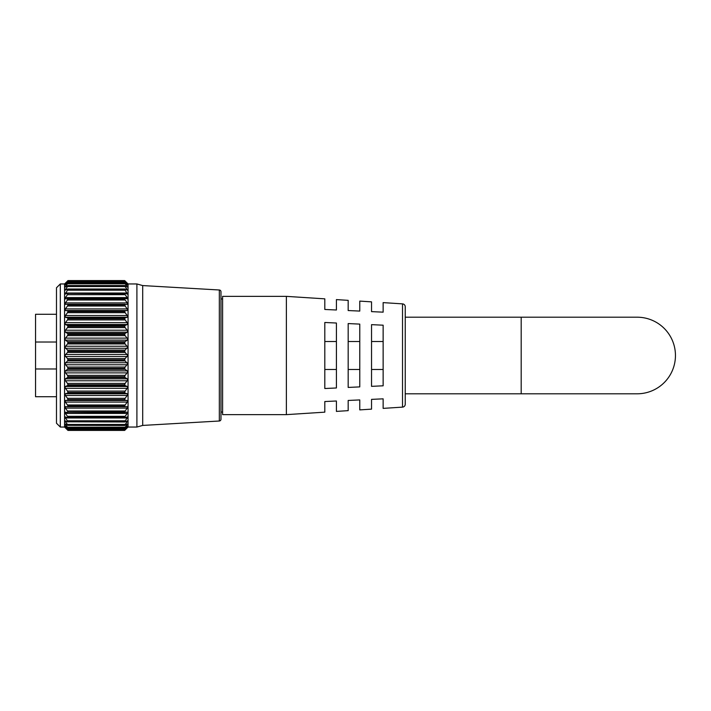 <?xml version="1.0" encoding="UTF-8"?>
<svg xmlns="http://www.w3.org/2000/svg" width="711" height="711" viewBox="0 0 711 711"><rect width="100%" height="100%" fill="white"/><g stroke="black" fill="none" stroke-linecap="round" stroke-linejoin="round"><path stroke-width="1.07" d="M125.127 406.701L65.359 406.665L65.368 408.096L67.483 411.002L125.145 411.002L127.26 408.096L127.26 406.665L125.145 406.701L124.665 406.105L67.963 406.105L124.665 406.239M125.012 412.549L67.963 412.193L127.26 412.158L127.26 413.411L65.368 413.411L67.483 416.299L125.145 416.299L127.26 413.411M65.243 412.149L67.616 412.549M124.914 417.659L67.963 417.41L124.914 417.659L127.26 416.922L127.26 417.979L65.368 417.979L67.483 420.805L125.145 420.805L127.26 417.979M65.145 416.877L67.714 417.659M124.834 421.987L67.963 421.819L124.834 421.987L127.26 420.876L127.26 421.73L127.26 420.876M65.368 420.876L65.368 421.73L65.368 420.876L67.794 421.987M124.763 425.462L67.963 425.365L124.763 425.462L127.26 423.987L127.26 424.618L127.26 423.987M65.368 423.987L65.368 424.618L65.368 423.987L67.865 425.462M124.709 428.049L67.963 428.004L124.709 428.049L127.26 426.2M65.368 426.2L67.918 428.049M124.683 429.702L67.945 429.702L124.683 429.702L127.26 427.489M65.368 427.489L67.945 429.702L67.483 429.026L125.145 429.026L127.26 426.6L126.727 426.6M67.483 281.112L64.568 283.956L64.568 427.044L67.963 430.413L124.665 430.413L67.963 430.413L67.483 429.888L125.145 429.888L124.665 430.404L128.06 427.044L128.06 283.956L124.665 280.587L125.145 281.112L67.483 281.112L64.941 283.849L67.963 281.307L124.665 281.334L67.483 281.636M64.95 363.863L67.483 367.045L125.145 367.045L127.678 363.863L125.145 360.912L67.483 360.912L64.95 363.863M64.977 372.12L67.483 375.355L125.145 375.355L127.651 372.12L127.26 370.884L125.145 369.347L67.483 369.347L65.368 370.884L64.977 372.12M65.021 380.154L67.483 383.407L125.145 383.407L127.607 380.154L127.26 378.847L125.145 377.594L67.483 377.594L65.368 378.847L65.021 380.154M65.092 387.868L67.483 391.094L125.145 391.094L127.536 387.868L127.26 386.5L125.145 385.558L67.483 385.558L65.368 386.5L65.092 387.868M65.172 395.165L67.483 398.32L125.145 398.32L127.456 395.165L127.26 393.752L125.145 393.13L67.483 393.13L65.368 393.752L65.172 395.165M65.27 401.937L67.483 404.986L125.145 404.986L127.358 401.937L127.26 400.497L125.145 400.204L67.483 400.204L65.368 400.497L65.27 401.937M125.145 281.636L127.687 283.849L125.145 281.112M124.665 281.334L125.145 281.974L67.483 281.974L64.968 285.049L67.963 282.996L124.665 283.049L67.483 283.191M125.145 283.191L127.66 285.049L125.145 281.974M124.665 283.049L125.145 283.787L67.483 283.787L65.012 287.173L67.963 285.635L124.665 285.698L67.483 285.698M125.145 285.698L127.616 287.173L125.145 283.787M124.665 285.698L125.145 286.542L67.483 286.542L65.074 290.212L67.483 289.101L124.665 289.261L67.483 289.101M125.145 289.101L127.553 290.212L125.145 286.542M124.665 289.261L125.145 290.195L67.483 290.195L65.145 294.123L67.483 293.376L124.665 293.687L67.483 293.376M125.145 293.376L127.473 294.123L125.145 290.195M124.665 293.687L125.145 294.701L67.483 294.701L65.368 297.589L65.243 298.851L124.665 298.922L67.483 298.469M125.145 298.469L127.385 298.851L127.26 297.589L125.145 294.701M124.665 298.922L125.145 299.998L67.483 299.998L65.368 302.904L65.359 304.335L125.109 304.299M124.665 304.895L125.145 306.014L67.483 306.014L67.963 304.895L124.665 304.895L67.963 304.761L67.483 304.299L125.127 304.299L124.665 304.761L127.269 304.335L127.26 302.904L125.145 299.998M67.483 306.014L65.27 309.063L65.368 310.503L67.483 310.796L125.145 310.796L127.26 310.503L127.358 309.063L125.145 306.014M65.172 315.835L65.368 317.248L67.483 317.87L125.145 317.87L127.26 317.248L127.456 315.835L125.145 312.68L67.483 312.68L65.172 315.835M65.092 323.132L65.368 324.5L67.483 325.442L125.145 325.442L127.26 324.5L127.536 323.132L125.145 319.906L67.483 319.906L65.092 323.132M65.021 330.846L65.368 332.153L67.483 333.406L125.145 333.406L127.26 332.153L127.607 330.846L125.145 327.593L67.483 327.593L65.021 330.846M64.977 338.88L65.368 340.116L67.483 341.653L125.145 341.653L127.26 340.116L127.651 338.88L125.145 335.645L67.483 335.645L64.977 338.88M64.95 347.137L67.483 350.088L125.145 350.088L127.678 347.137L125.145 343.955L67.483 343.955L64.95 347.137M64.941 355.5L67.483 358.584L125.145 358.584L127.687 355.5L125.145 352.416L67.483 352.416L64.941 355.5M219.335 421.01L219.335 289.99A1.742 1.742 0 0 1 220.97 291.732L220.97 419.268A1.742 1.742 0 0 1 219.335 421.01L142.698 425.427L142.698 285.573L136.903 283.956L128.06 283.956M222.596 412.033L220.97 412.033L220.97 292.879L220.97 298.967L222.596 298.967M67.963 430.413L124.665 430.404M65.563 427.666L67.483 429.888M65.901 426.6L65.368 426.6L67.483 429.026M67.963 427.951L67.483 427.213L125.145 427.213L124.665 427.951L67.963 428.004M66.381 424.618L65.368 424.618L67.483 427.213M67.963 425.302L67.483 424.458L125.145 424.458L124.665 425.302L67.963 425.365M67.136 421.73L65.368 421.73L67.483 424.458M125.145 420.805L124.665 421.739L67.963 421.819M67.963 421.739L67.483 420.805M65.368 416.922L65.368 417.979M125.145 416.299L124.665 417.313L67.963 417.41M67.963 417.313L67.483 416.299M65.368 412.158L65.368 413.411M125.145 411.002L124.665 412.078L67.963 412.193M67.963 412.078L67.483 411.002M67.501 406.701L67.963 406.239M67.963 406.105L67.483 404.986M67.483 400.204L67.963 399.618L124.665 399.618L67.963 399.618M67.963 399.475L67.483 398.32M67.483 393.13L67.963 392.428L124.665 392.428L67.963 392.428M67.963 392.276L67.483 391.094M67.483 385.558L67.963 384.749L124.665 384.749L67.963 384.749M67.963 384.589L67.483 383.407M67.483 377.594L67.963 376.697L124.665 376.697L67.963 376.697M67.963 376.528L67.483 375.355M67.483 369.347L67.963 368.369L124.665 368.369L67.963 368.369M67.963 368.191L67.483 367.045M67.483 360.912L67.963 359.864L124.665 359.864L67.963 359.864M67.963 359.686L67.483 358.584M67.483 352.416L67.963 351.314L124.665 351.314L67.963 351.314M67.963 351.136L67.483 350.088M67.483 343.955L67.963 342.809L124.665 342.809L67.963 342.809M67.963 342.631L67.483 341.653M67.483 335.645L67.963 334.472L124.665 334.472L67.963 334.472M67.963 334.303L67.483 333.406M67.483 327.593L67.963 326.411L124.665 326.411L67.963 326.411M67.963 326.251L67.483 325.442M67.483 319.906L67.963 318.724L124.665 318.724L67.963 318.724M67.963 318.572L67.483 317.87M67.483 312.68L67.963 311.525L124.665 311.525L67.963 311.525M67.963 311.382L67.483 310.796M67.483 304.299L67.963 304.895M67.483 299.998L67.963 298.922M67.483 294.701L67.963 293.687M67.483 290.195L67.963 289.261M67.483 286.542L67.963 285.698M67.483 283.787L67.963 283.049M67.483 281.974L67.963 281.334M125.145 281.041L124.665 280.587L67.963 280.587L67.483 281.041M125.145 310.796L124.665 311.382M124.665 311.525L125.145 312.68M125.145 317.87L124.665 318.572M124.665 318.724L125.145 319.906M125.145 325.442L124.665 326.251M124.665 326.411L125.145 327.593M125.145 333.406L124.665 334.303M124.665 334.472L125.145 335.645M125.145 341.653L124.665 342.631M124.665 342.809L125.145 343.955M125.145 350.088L124.665 351.136M124.665 351.314L125.145 352.416M125.145 358.584L124.665 359.686M124.665 359.864L125.145 360.912M125.145 367.045L124.665 368.191M124.665 368.369L125.145 369.347M125.145 375.355L124.665 376.528M124.665 376.697L125.145 377.594M125.145 383.407L124.665 384.589M124.665 384.749L125.145 385.558M125.145 391.094L124.665 392.276M124.665 392.428L125.145 393.13M125.145 398.32L124.665 399.475M124.665 399.618L125.145 400.204M125.145 404.986L124.665 406.105M125.145 424.458L127.26 421.73L125.492 421.73M125.145 427.213L127.26 424.618L126.247 424.618M125.145 429.026L124.665 429.666L67.963 429.666M125.145 429.888L127.065 427.666M56.48 423.223L56.48 287.777L60.311 283.956L60.311 427.044L56.48 423.223M219.335 289.99L142.698 285.573M142.698 425.427L136.903 427.044L136.903 283.956M136.903 427.044L128.06 427.044M64.568 283.956L60.311 283.956M64.568 427.044L60.311 427.044M405.234 317.204L637.154 317.204A38.296 38.296 0 0 1 675.45 355.5A38.296 38.296 0 0 1 637.154 393.796A38.296 38.296 0 0 0 675.45 355.5M521.19 317.204L521.19 393.796L405.234 393.796M383.14 408.381L383.14 398.835L383.14 408.381L402.524 407.127A2.897 2.897 0 0 0 405.234 404.239L405.234 306.761A2.897 2.897 0 0 0 402.524 303.873L383.14 302.619L383.14 312.165L383.14 302.619M286.373 414.637L286.373 296.363L222.596 296.363L222.596 414.637L286.373 414.637L324.811 412.158L324.811 401.537L324.811 412.158M56.48 314.28L35.55 314.28L35.55 368.982L56.48 368.982M56.48 342.018L35.55 342.018M56.48 396.72L35.55 396.72L35.55 368.982M336.41 387.975L324.811 388.517L324.811 322.483L336.41 323.025L336.41 387.975M359.775 386.891L348.177 387.433L348.177 323.567L359.775 324.109L359.775 386.891M383.14 385.806L371.542 386.349L371.542 324.651L383.14 325.194L383.14 385.806M383.14 312.165L371.542 311.631L371.542 301.864L359.775 301.109L359.775 311.08L359.775 301.109M359.775 311.08L348.177 310.547L348.177 300.353L336.41 299.598L336.41 309.996L336.41 299.598M336.41 309.996L324.811 309.463L324.811 298.842L286.373 296.363M348.177 410.647L348.177 400.453L348.177 410.647L336.41 411.402L336.41 401.004L324.811 401.537M371.542 409.136L371.542 399.369L371.542 409.136L359.775 409.892L359.775 399.92L348.177 400.453M383.14 398.835L371.542 399.369M359.775 399.92L359.775 409.892M336.41 401.004L336.41 411.402M324.811 298.842L324.811 309.463M348.177 300.353L348.177 310.547M371.542 301.864L371.542 311.631M371.542 341.502L383.14 341.502M371.542 369.498L383.14 369.498M348.177 341.502L359.775 341.502M348.177 369.498L359.775 369.498M324.811 341.502L336.41 341.502M324.811 369.498L336.41 369.498M127.26 364.761L65.368 364.761M127.26 372.884L65.368 372.884M127.26 380.776L65.368 380.776M127.26 388.339L65.368 388.339M127.26 395.476L65.368 395.476M127.26 402.088L65.368 402.088M127.26 310.503L65.368 310.503M127.26 317.248L65.368 317.248M127.26 324.5L65.368 324.5M127.26 332.153L65.368 332.153M127.26 340.116L65.368 340.116M127.26 348.274L65.368 348.274M127.26 356.522L65.368 356.522M67.963 280.596L124.665 280.596L67.963 280.587M127.26 354.478L65.368 354.478M127.26 346.239L65.368 346.239M127.26 338.116L65.368 338.116M127.26 330.224L65.368 330.224M127.26 322.661L65.368 322.661M127.26 315.524L65.368 315.524M127.26 308.912L65.368 308.912M127.26 302.904L65.368 302.904M67.723 298.469L124.905 298.469M127.26 297.589L65.368 297.589M127.26 293.021L65.368 293.021M127.26 289.27L125.492 289.27M67.136 289.27L65.368 289.27M127.26 286.382L126.247 286.382M66.381 286.382L65.368 286.382M127.26 284.4L126.727 284.4M65.901 284.4L65.368 284.4M127.26 408.096L65.368 408.096M127.26 400.497L65.368 400.497M127.26 393.752L65.368 393.752M127.26 386.5L65.368 386.5M127.26 378.847L65.368 378.847M127.26 370.884L65.368 370.884M127.26 362.726L65.368 362.726M402.524 407.127L402.524 303.873M125.012 298.451L67.616 298.451M124.914 293.341L67.714 293.341M124.834 289.013L67.794 289.013M124.763 285.538L67.865 285.538M124.709 282.951L67.918 282.951M124.683 281.298L67.945 281.298M521.19 393.796L637.154 393.796"/></g></svg>
